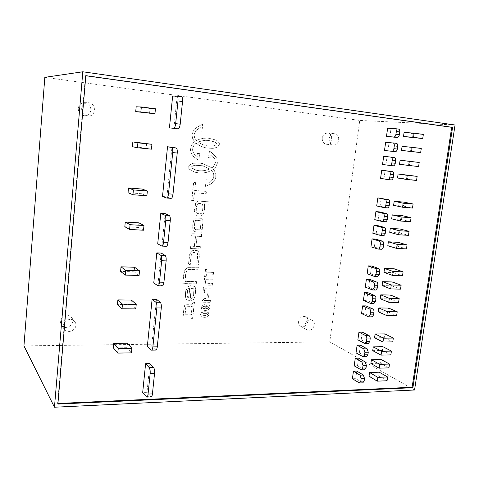 <?xml version="1.0" encoding="UTF-8"?>
<svg xmlns="http://www.w3.org/2000/svg" width="479" height="479" viewBox="0 0 479 479"><rect width="100%" height="100%" fill="white"/><g stroke="black" fill="none" stroke-linecap="round" stroke-linejoin="round"><path stroke-width="0.36" stroke-dasharray="2.4 1.8" d="M85.837 75.646L85.466 75.688L85.831 75.742M57.887 404.072L57.588 403.492L85.466 75.688M57.935 403.474L57.588 403.492M304.907 325.091C304.71 327.253 305.398 328.839 306.973 329.845C311.997 332.995 317.511 322.84 312.194 320.259C308.584 319.212 306.153 320.816 304.907 325.091M298.585 321.547C298.393 323.678 299.076 325.241 300.638 326.235C305.608 329.348 311.045 319.361 305.782 316.805C302.207 315.757 299.812 317.337 298.585 321.547M63.228 325.558L64.21 329.265C68.485 335.791 79.742 327.546 74.724 321.613C71.694 317.248 63.426 320.05 63.228 325.558M60.294 321.451L61.264 325.097C65.473 331.522 76.538 323.445 71.599 317.601C68.617 313.308 60.486 316.044 60.294 321.451M329.187 138.766C329.037 142.263 330.408 144.341 333.306 145.005C339.509 145.945 340.868 133.928 334.564 133.677C331.684 133.761 329.893 135.455 329.187 138.766M322.259 138.114C322.116 141.556 323.475 143.604 326.337 144.257C332.474 145.185 333.791 133.36 327.564 133.108C324.714 133.186 322.948 134.856 322.259 138.114M81.634 108.601C81.711 112.751 83.747 115.223 87.747 116.02C96.381 117.133 96.77 102.644 88.076 102.722C84.412 102.955 82.268 104.919 81.634 108.601M78.239 108.41C78.317 112.481 80.322 114.906 84.25 115.69C92.74 116.786 93.112 102.566 84.567 102.644C80.963 102.871 78.855 104.793 78.239 108.41M414.557 390.002L329.762 341.88L23.95 345.892M455.05 124.995L359.747 120.433L329.762 341.88M44.834 77.347L359.747 120.433M369.04 376.26L378.691 375.907L379.23 372.189M378.691 375.907L387.05 380.757M352.394 378.757L355.699 378.632L362.783 382.847M355.699 378.632L356.765 371.081M370.872 363.495L380.542 363.22L381.08 359.484M380.542 363.22L388.948 367.86M354.209 365.854L357.514 365.758L364.621 369.782M357.514 365.758L358.585 358.172M372.716 350.664L382.392 350.472L382.943 346.718M382.392 350.472L390.858 354.903M356.029 352.891L359.346 352.819L366.465 356.657M359.346 352.819L360.418 345.197M374.572 337.767L384.26 337.665L384.811 333.893M384.26 337.665L392.78 341.88M357.861 339.862L361.178 339.821L368.321 343.461M361.178 339.821L362.262 332.163M378.302 311.793L388.014 311.859L388.571 308.057M388.014 311.859L396.642 315.643M361.555 313.613L364.878 313.631L372.051 316.882M364.878 313.631L365.974 305.895M380.188 298.71L389.906 298.866L390.463 295.04M389.906 298.866L398.588 302.423M363.417 300.387L366.746 300.441L373.931 303.488M366.746 300.441L367.842 292.663M382.074 285.562L391.81 285.807L392.367 281.963M391.81 285.807L400.546 289.142M365.285 287.101L368.614 287.178L375.823 290.034M368.614 287.178L369.722 279.365M383.978 272.347L393.72 272.683L394.283 268.821M393.72 272.683L402.516 275.79M367.165 273.748L370.501 273.856L377.721 276.509M370.501 273.856L371.608 266.007M387.804 245.727L397.57 246.242L398.139 242.338M397.57 246.242L406.473 248.894M370.95 246.835L374.291 247.008L381.326 249.212L377.949 249.044M374.291 247.008L375.416 239.075M389.732 232.315L399.51 232.926L400.079 229.004M399.51 232.926L408.473 235.339M372.854 233.279L376.207 233.483L383.284 235.494L379.901 235.291M376.207 233.483L377.332 225.513M391.666 218.837L401.456 219.538L402.031 215.598M401.456 219.538L410.479 221.723M374.77 219.651L378.123 219.891L385.254 221.699L381.865 221.466M378.123 219.891L379.254 211.88M393.612 205.293L403.414 206.09L403.989 202.126M403.414 206.09L412.497 208.036M376.698 205.958L380.057 206.227L387.23 207.838L383.841 207.575M380.057 206.227L381.194 198.174M397.54 178.002L407.36 178.984L407.94 174.985M407.36 178.984L416.556 180.445M380.577 178.362L391.211 179.9M383.942 178.697L385.092 170.566M399.516 164.249L409.347 165.333L409.934 161.315M409.347 165.333L418.604 166.548M382.535 164.459L393.223 165.824M385.906 164.824L387.062 156.651M411.347 151.609L411.934 147.574L402.085 146.364M411.934 147.574L421.269 148.466M387.876 150.885L389.032 142.67L396.426 143.341M389.032 142.67L385.661 142.251M413.353 137.82L413.946 133.761L404.084 132.455M413.946 133.761L423.34 134.407M389.852 136.874L391.02 128.617L398.462 129.073M391.02 128.617L387.643 128.162M136.174 106.793L150.017 108.553L149.55 113.379M150.017 108.553L155.436 108.769M146.64 143.347L146.173 148.107L151.466 149.179M146.173 148.107L132.396 146.688M142.191 189.061L141.736 193.744L146.891 195.785M141.736 193.744L128.037 192.708M138.91 222.849L138.455 227.477L143.508 230.219M138.455 227.477L124.815 226.717M134.593 267.258L134.15 271.809L139.066 275.467M134.15 271.809L120.588 271.407M131.402 300.088L130.965 304.584L135.785 308.907M130.965 304.584L117.457 304.446M127.204 343.245L126.773 347.67L131.468 352.849M126.773 347.67L113.343 347.874M157.717 243.817L162.094 244.021L166.261 246.29M162.094 244.021L165.189 213.658M149.915 363.591L146.987 392.301L151.077 396.911M146.987 392.301L142.688 392.481M162.501 196.486L166.908 196.815L170.955 198.312L166.494 197.983M166.908 196.815L171.961 147.215M161.172 253.062L158.124 282.987L162.273 285.873M158.124 282.987L153.765 282.885M156.465 299.303L151.681 346.209L155.801 350.095M151.681 346.209L147.358 346.269M173.877 128.378L177.104 96.698L181.391 96.674M177.104 96.698L172.644 96.093M203.814 285.065L212.305 285.256L212.508 283.448L205.443 283.281L205.838 279.754L212.898 279.94L213.101 278.125L204.605 277.898L203.814 285.065L204.437 277.796L212.927 278.024L212.724 279.838L205.665 279.652L205.275 283.179L212.335 283.346L212.131 285.155L203.647 284.963M202.114 314.056L204.97 313.517L207.461 313.883L207.569 315.182L204.725 315.727L202.216 315.356L201.946 313.937L202.048 315.236L204.557 315.601L207.395 315.062L207.293 313.763L204.802 313.398L201.946 313.937M201.174 316.625L204.527 317.505L208.066 316.643L209.155 314.643L208.443 312.553L205.156 311.739L201.611 312.589L200.515 314.601L201.174 316.625L200.348 314.481L201.443 312.47L204.982 311.619L208.275 312.434L208.982 314.523L207.898 316.523L204.359 317.385L201.006 316.505M210.58 300.614L204.467 300.537L205.946 298.339L204.473 298.315L203.521 299.764L202.036 300.824L201.881 302.219L210.389 302.321L210.413 300.507L210.221 302.207L201.719 302.105L201.869 300.716L203.347 299.65L204.305 298.207L205.778 298.225L204.299 300.423L210.413 300.507M186.038 306.913L185.026 314.853L191.378 314.877L192.283 306.578L185.876 306.794L185.511 308.739L184.87 314.727L191.217 314.757L192.115 306.464L185.876 306.794M184.199 307.195L185.008 305.009L186.349 304.339L192.324 304.261L192.54 302.261L194.492 302.285L192.738 318.379L190.995 318.379L191.139 317.104L183.14 317.08L184.044 307.075L184.846 304.895L186.187 304.219L192.163 304.147L192.378 302.147L194.33 302.171L192.576 318.26L190.834 318.254L190.971 316.978L182.984 316.954L184.044 307.075M196.115 246.475L200.408 246.673L200.156 248.954L190.45 248.517L190.696 246.224L194.456 246.398L195.558 236.219L191.786 236.021L192.037 233.722L201.761 234.243L201.509 236.53L197.216 236.309L195.947 246.392L200.234 246.589L199.988 248.87L190.283 248.433L190.528 246.14L194.294 246.314L195.39 236.141L191.624 235.943L191.869 233.644L201.593 234.165L201.342 236.452L197.049 236.231L195.947 246.392M196.941 170.416L199.402 170.734C203.036 171.063 206.545 170.476 209.916 168.985L202.545 165.728L195.145 165.285L193.809 165.506L190.756 167.123L190.989 167.77L195.809 170.177L199.228 170.692C202.862 171.021 206.365 170.434 209.736 168.943L202.372 165.692L194.971 165.249L193.642 165.471L190.612 167.351L196.773 170.374M196.677 162.962L202.791 163.531L211.904 167.824C213.784 166.59 214.963 164.842 215.436 162.591L214.592 158.411L211.101 154.627L210.742 157.938L208.724 157.735L209.449 151.059L210.778 151.837L216.334 157.268L216.909 158.525L217.4 163.01C216.855 165.656 215.526 167.758 213.4 169.315C215.149 171.243 215.999 173.548 215.945 176.242L215.861 177.014C215.167 180.11 213.484 182.463 210.82 184.074L205.611 186.403L206.329 179.769L208.341 179.948L207.982 183.235L209.838 182.23C211.981 180.966 213.335 179.104 213.897 176.637L213.939 176.266C213.963 173.979 213.185 172.057 211.61 170.494L211.281 170.674C207.431 172.548 203.395 173.296 199.162 172.919L195.21 172.302L189.361 169.171L188.822 168.177L188.762 166.59C189.762 164.698 191.325 163.614 193.444 163.345L198.09 162.932L202.617 163.495L211.724 167.782C213.604 166.548 214.784 164.806 215.257 162.555L214.412 158.375L210.922 154.597L210.562 157.902L208.545 157.699L209.269 151.029L210.598 151.807L216.155 157.238L216.73 158.489L217.227 162.974C216.676 165.614 215.34 167.716 213.221 169.273C214.969 171.201 215.819 173.506 215.766 176.194L215.682 176.973C214.987 180.062 213.311 182.415 210.646 184.02L205.437 186.355L206.156 179.727L208.167 179.9L207.808 183.188L209.664 182.182C211.802 180.924 213.155 179.056 213.724 176.595L213.76 176.218C213.784 173.937 213.005 172.015 211.431 170.452L211.101 170.632C207.257 172.506 203.222 173.254 198.995 172.877L195.043 172.26L189.193 169.135L188.654 168.135L188.594 166.548C189.594 164.662 191.151 163.578 193.276 163.303L196.504 162.926M194.504 192.821L193.666 200.665L191.804 200.527L193.72 182.493L195.594 182.655L194.755 190.48L206.431 191.42L206.18 193.744L194.336 192.768L193.498 200.605L191.636 200.467L193.552 182.445L195.426 182.607L194.588 190.432L206.257 191.366L206.006 193.69L194.336 192.768M191.301 255.169L190.271 264.725L188.618 264.636L189.642 255.097L191.151 251.385L193.989 250.278L197.779 250.745L198.857 251.709L199.432 255.367L198.39 264.917L196.743 264.911L197.785 255.319L197.444 253.445L196.037 252.655L193.738 252.559L192.061 253.181L191.139 255.079L190.109 264.63L188.457 264.54L189.474 255.008L190.983 251.295L193.821 250.188L197.611 250.655L198.683 251.619L199.264 255.277L198.222 264.821L196.576 264.815L197.617 255.229L197.276 253.355L195.875 252.571L193.576 252.469L191.893 253.092L191.139 255.079M189.822 288.035L188.391 288.681L187.612 290.496L187.067 295.525L187.834 297.866L188.726 298.178L189.822 288.035L188.229 288.58L187.451 290.388L186.906 295.417L187.283 297.369L188.564 298.07L189.66 287.927M185.93 290.705L187.463 287.023L190.115 285.771L194.312 286.31C195.486 287.161 195.935 288.699 195.66 290.939L195.073 296.303L193.672 299.603L191.139 300.471L191.384 298.231L192.881 297.728L193.462 296.052L194.031 290.837L193.756 288.867L192.085 288.071L191.468 288.059L190.127 300.459L186.852 299.962L186.062 299.118L185.433 295.345L185.768 290.597L187.301 286.915L189.953 285.664L194.151 286.202C195.324 287.053 195.773 288.592 195.498 290.831L194.911 296.19L193.51 299.489L190.977 300.357L191.223 298.118L192.714 297.615L193.3 295.938L193.863 290.729L193.594 288.759L191.307 287.951L189.965 300.345L188.223 300.321L186.69 299.848L185.906 299.004L185.271 295.238L185.768 290.597M194.887 222.747L194.42 227.13L194.713 229.058L195.809 229.639L202.222 230.004L201.976 232.297L194.39 231.644L193.3 230.734L192.738 227.184L193.265 222.22L194.39 218.993L195.498 218.077L201.677 218.34C202.827 219.059 203.258 220.298 202.97 222.058L202.246 229.381L200.563 229.285L201.162 220.855L196.749 220.292L195.648 220.556L194.719 222.675L194.252 227.058L194.546 228.986L195.642 229.567L202.054 229.926L201.803 232.219L195.6 231.878L194.223 231.567L193.133 230.662L192.57 227.106L193.103 222.148L194.223 218.927L195.33 218.005L201.509 218.274C202.653 218.993 203.084 220.226 202.797 221.987L202.072 229.309L200.39 229.213L200.988 220.783L196.582 220.226L195.48 220.484L194.719 222.675M198.36 142.113C201.186 144.149 204.293 145.406 207.676 145.885L211.676 146.155L217.119 144.742L217.466 144.257L214.897 141.976L208.952 140.515C205.329 140.119 201.797 140.652 198.36 142.113L198.186 142.089C201.012 144.125 204.12 145.382 207.503 145.861L211.473 146.131L216.939 144.718L217.286 144.233L214.718 141.952L208.772 140.491C205.15 140.096 201.623 140.628 198.186 142.089M196.336 143.269L196.629 143.514C199.767 145.951 203.264 147.454 207.126 148.029L211.682 148.358C214.113 148.412 216.34 147.772 218.376 146.436L219.514 144.041C218.939 142.006 217.676 140.64 215.7 139.94L209.191 138.311C204.97 137.838 200.887 138.527 196.953 140.371L196.624 140.545C195.007 138.922 194.205 136.934 194.211 134.581L195.977 130.569L200.306 127.582L199.947 130.947L202 131.186L202.725 124.408L201.234 124.875L194.468 129.037L193.612 130.162L192.127 134.551C192.097 137.323 192.983 139.718 194.791 141.724C192.6 143.293 191.235 145.43 190.684 148.149L190.6 148.945C190.63 152.196 191.816 154.885 194.157 157.004L198.875 160.297L199.599 153.561L197.552 153.352L197.192 156.693L195.552 155.34C193.672 153.669 192.714 151.544 192.678 148.957L192.72 148.574C193.205 146.275 194.408 144.508 196.336 143.269L196.162 143.245C194.234 144.484 193.031 146.251 192.546 148.544L192.51 148.927C192.546 151.514 193.504 153.639 195.378 155.304L197.025 156.663L197.378 153.322L199.426 153.531L198.707 160.261L193.989 156.968C191.648 154.855 190.462 152.166 190.432 148.915L190.516 148.119C191.061 145.406 192.432 143.263 194.618 141.7C192.815 139.694 191.929 137.305 191.959 134.533L193.438 130.144L194.3 129.019L201.06 124.863L202.545 124.39L201.821 131.168L199.773 130.929L200.132 127.564L195.803 130.545L194.037 134.563C194.031 136.91 194.839 138.898 196.456 140.521L196.779 140.347C200.713 138.503 204.79 137.82 209.012 138.293L215.52 139.916C217.496 140.616 218.753 141.982 219.304 144.017L218.19 146.406C216.161 147.742 213.927 148.388 211.502 148.328L206.952 148.005C203.09 147.43 199.593 145.927 196.456 143.49L196.162 143.245M200.12 213.868L201.893 213.167L202.713 210.61L203.108 206.94L202.731 204.455L201.815 203.737L199.216 203.473L197.504 204.132L196.635 206.503L196.24 210.167L196.522 212.79L197.408 213.586L200.12 213.868L201.725 213.101L202.539 210.544L202.94 206.88L202.557 204.395L201.641 203.677L199.042 203.413L197.336 204.072L196.468 206.443L196.073 210.101L196.354 212.724L197.234 213.52L199.953 213.802M208.808 204.168L204.431 203.85L204.784 206.868L204.299 211.299L202.791 215.143L199.869 216.179L196.624 215.784L195.252 214.724L194.51 210.634L195.803 203.024L197.863 201.03L209.066 201.857L208.808 204.168L204.258 203.791L204.611 206.802L204.126 211.239L202.623 215.077L199.701 216.107L196.456 215.718L195.085 214.658L194.342 210.568L195.63 202.964L197.695 200.97L208.892 201.797L208.634 204.108M183.948 273.994L185.169 269.719L187.499 267.384L198.36 267.282L198.072 269.815L189.247 269.449L187.684 269.958L186.439 271.509L185.876 273.653L185.05 281.413L196.564 281.7L196.318 283.951L182.918 283.64L183.786 273.892L185.008 269.623L187.337 267.288L198.192 267.192L197.905 269.719L189.085 269.348L187.523 269.863L186.277 271.413L185.714 273.557L184.888 281.311L196.396 281.598L196.151 283.843L182.762 283.532L183.786 273.892M202.994 308.326L202.659 307.44L203.102 306.656L204.305 306.356L205.473 306.71L205.76 307.56L205.299 308.386L204.174 308.716L202.827 308.207L204.006 308.602L205.132 308.272L205.593 307.446L205.305 306.59L204.138 306.243L202.934 306.542L202.491 307.326L202.827 308.207M207.796 306.536L208.467 306.859L208.622 307.536L208.06 308.428L206.096 308.883L206.982 307.279L206.413 305.458L204.491 304.674L202.318 305.464L201.3 307.512L202.054 309.745L205.24 310.637L208.682 309.757L209.97 307.416L209.634 305.728L209.089 305.231L208.149 304.883L207.623 306.422L207.982 304.77L209.461 305.614L209.796 307.302L208.515 309.644L205.072 310.518L201.887 309.626L201.132 307.392L202.15 305.345L204.323 304.56L206.245 305.345L206.814 307.165L205.928 308.769L207.892 308.308L208.449 307.416L208.299 306.74L207.623 306.422M207.449 293.908L207.078 297.273L208.7 297.297L209.072 293.938L207.281 293.801L208.904 293.825L208.527 297.19L206.904 297.166L207.281 293.801M202.928 293.1L204.353 293.124L204.826 288.855L211.886 288.999L212.089 287.196L203.599 287.011L202.928 293.1L203.431 286.909L211.916 287.089L211.712 288.897L204.659 288.753L204.186 293.016L202.755 292.992M206.683 272.24L206.976 269.551L205.533 269.509L204.737 276.694L206.18 276.736L206.479 274.06L213.532 274.269L213.736 272.455L206.509 272.138L213.562 272.359L213.359 274.174L206.305 273.964L206.012 276.634L204.569 276.593L205.359 269.414L206.808 269.455L206.509 272.138M358.951 382.823L362.286 382.691M360.807 369.746L364.148 369.638M362.675 356.604L366.016 356.526M364.549 343.395L367.896 343.347M368.327 316.775L371.686 316.787M370.231 303.363L373.596 303.411M372.147 289.891L375.512 289.963M374.069 276.341L377.44 276.449M161.603 246.02L166.039 246.218M146.245 396.804L150.598 396.612M157.567 285.658L161.98 285.753M151.017 349.951L155.4 349.88M300.638 326.235L306.973 329.845M305.782 316.805L312.194 320.259M61.264 325.097L64.21 329.265M71.599 317.601L74.724 321.613M326.337 144.257L333.306 145.005M327.564 133.108L334.564 133.677M84.25 115.69L87.747 116.02M84.567 102.644L88.076 102.722"/><path stroke-width="0.72" d="M412.898 387.697L57.887 404.072L85.837 75.646L452.577 127.354L412.898 387.697L412.12 387.254L57.935 403.474M452.577 127.354L451.697 127.306L412.12 387.254M85.831 75.742L451.697 127.306M82.807 71.778L54.456 407.222L23.95 345.892L44.834 77.347L82.807 71.778L455.05 124.995L414.557 390.002L54.456 407.222M387.607 376.979L379.23 372.189L369.572 372.518L377.835 377.35L377.284 381.152L387.05 380.757L387.607 376.979L377.835 377.35M369.572 372.518L369.04 376.26L377.284 381.152M359.567 382.978L362.783 382.847L364.142 381.05L364.507 378.494L363.375 375.039L360.04 375.159L361.16 378.62L360.795 381.182L359.442 382.984L352.394 378.757L353.454 371.189L360.04 375.159M353.454 371.189L356.765 371.081L363.375 375.039M389.511 364.064L381.08 359.484L371.411 359.735L379.727 364.351L379.17 368.171L388.948 367.86L389.511 364.064L379.727 364.351M371.411 359.735L370.872 363.495L379.17 368.171M361.394 369.89L364.621 369.782L366.016 367.95L366.381 365.375L365.243 361.95L361.902 362.04L363.034 365.477L362.663 368.052L361.274 369.89L354.209 365.854L355.274 358.25L361.902 362.04M355.274 358.25L358.585 358.172L365.243 361.95M391.421 351.089L382.943 346.718L373.261 346.886L381.625 351.287L381.068 355.125L390.858 354.903L391.421 351.089L381.625 351.287M373.261 346.886L372.716 350.664L381.068 355.125M363.232 356.735L366.465 356.657L367.896 354.783L368.267 352.197L367.124 348.796L363.771 348.856L364.914 352.269L364.543 354.855L363.118 356.735L356.029 352.891L357.106 345.251L363.771 348.856M357.106 345.251L360.418 345.197L367.124 348.796M393.343 338.048L384.811 333.893L375.117 333.971L383.535 338.156L382.978 342.012L392.78 341.88L393.343 338.048L383.535 338.156M375.117 333.971L374.572 337.767L382.978 342.012M365.076 343.509L368.321 343.461L369.788 341.545L370.159 338.952C370.291 337.33 369.908 336.204 369.004 335.581L365.657 335.611C366.549 336.234 366.932 337.36 366.8 338.988L366.429 341.593L364.968 343.515L357.861 339.862L358.945 332.186L365.657 335.611M358.945 332.186L362.262 332.163L369.004 335.581M397.211 311.769L388.571 308.057L378.853 307.961L387.385 311.697L386.816 315.595L396.642 315.643L397.211 311.769L387.385 311.697M378.853 307.961L378.302 311.793L386.816 315.595M368.788 316.87L372.051 316.882L373.602 314.883L373.979 312.26C374.111 310.626 373.722 309.518 372.806 308.943L369.447 308.913C370.357 309.488 370.74 310.596 370.608 312.236L370.237 314.865L368.692 316.87L361.555 313.613L362.645 305.859L369.447 308.913M362.645 305.859L365.974 305.895L372.806 308.943M399.163 298.531L390.463 295.04L380.739 294.854L389.325 298.369L388.756 302.291L398.588 302.423L399.163 298.531L389.325 298.369M380.739 294.854L380.188 298.71L388.756 302.291M370.656 303.447L373.931 303.488L375.524 301.447L375.901 298.812C376.033 297.172 375.638 296.076 374.722 295.525L371.357 295.465C372.273 296.016 372.662 297.112 372.53 298.758L372.153 301.399L370.572 303.447L363.417 300.387L364.513 292.597L371.357 295.465M364.513 292.597L367.842 292.663L374.722 295.525M401.121 285.233L392.367 281.963L382.631 281.688L391.271 284.975L390.702 288.915L400.546 289.142L401.121 285.233L391.271 284.975M382.631 281.688L382.074 285.562L390.702 288.915M372.536 289.963L375.823 290.034L377.452 287.945L377.829 285.292C377.967 283.652 377.572 282.562 376.644 282.041L373.273 281.945C374.195 282.472 374.59 283.562 374.458 285.209L374.075 287.867L372.452 289.963L365.285 287.101L366.387 279.269L373.273 281.945M366.387 279.269L369.722 279.365L376.644 282.041M403.09 271.862L394.283 268.821L384.535 268.456L393.229 271.515L392.654 275.473L402.516 275.79L403.09 271.862L393.229 271.515M384.535 268.456L383.978 272.347L392.654 275.473M374.422 276.407L377.721 276.509L379.392 274.371L379.775 271.713C379.907 270.06 379.512 268.982 378.578 268.485L375.207 268.36C376.135 268.863 376.53 269.94 376.392 271.593L376.015 274.263L374.35 276.401L367.165 273.748L368.267 265.875L375.207 268.36M368.267 265.875L371.608 266.007L378.578 268.485M407.06 244.925L398.139 242.338L388.367 241.799L397.175 244.386L396.594 248.385L406.473 248.894L407.06 244.925L397.175 244.386M388.367 241.799L387.804 245.727L396.594 248.385M381.326 249.212L381.547 249.254C382.44 249.212 383.02 248.469 383.302 247.026L383.685 244.338C383.823 242.673 383.416 241.62 382.476 241.171L379.093 240.979C380.033 241.428 380.434 242.488 380.302 244.152L379.913 246.853C379.637 248.296 379.057 249.044 378.165 249.086L370.95 246.835L372.069 238.883L379.093 240.979M372.069 238.883L375.416 239.075L382.476 241.171M409.06 231.351L400.079 229.004L390.295 228.369L399.163 230.722L398.582 234.74L408.473 235.339L409.06 231.351L399.163 230.722M390.295 228.369L389.732 232.315L398.582 234.74M383.284 235.494L383.469 235.524C384.386 235.482 384.984 234.722 385.272 233.249L385.661 230.543C385.793 228.872 385.385 227.83 384.439 227.405L381.05 227.184C381.997 227.609 382.404 228.657 382.266 230.327L381.883 233.039C381.595 234.518 380.997 235.279 380.087 235.327L372.854 233.279L373.979 225.292L381.05 227.184M373.979 225.292L377.332 225.513L384.439 227.405M411.066 217.711L402.031 215.598L392.241 214.867L401.163 216.987L400.576 221.023L410.479 221.723L411.066 217.711L401.163 216.987M392.241 214.867L391.666 218.837L400.576 221.023M385.254 221.699L385.403 221.729C386.337 221.681 386.954 220.903 387.254 219.394L387.643 216.682C387.774 215.005 387.367 213.969 386.409 213.574L383.02 213.323C383.972 213.718 384.38 214.754 384.248 216.43L383.859 219.154C383.559 220.669 382.949 221.448 382.02 221.496L374.77 219.651L375.901 211.622L383.02 213.323M375.901 211.622L379.254 211.88L386.409 213.574M413.09 204L403.989 202.126L394.187 201.306L403.168 203.18L402.582 207.239L412.497 208.036L413.09 204L403.168 203.18M394.187 201.306L393.612 205.293L402.582 207.239M387.23 207.838L387.349 207.862C388.307 207.814 388.936 207.018 389.241 205.473L389.631 202.743C389.768 201.066 389.355 200.042 388.391 199.671L385.002 199.384C385.96 199.755 386.367 200.779 386.236 202.461L385.84 205.204C385.535 206.748 384.912 207.545 383.96 207.593L376.698 205.958L377.835 197.887L385.002 199.384M377.835 197.887L388.391 199.671M417.155 176.374L398.115 173.973L407.216 175.356L406.623 179.457L416.556 180.445L417.155 176.374L407.216 175.356M398.115 173.973L397.54 178.002L406.623 179.457M387.948 179.583L391.271 179.912C392.265 179.864 392.93 179.032 393.253 177.422L393.648 174.661C393.786 172.967 393.367 171.967 392.391 171.65L388.99 171.296C389.96 171.608 390.379 172.614 390.241 174.308L389.846 177.074C389.523 178.691 388.864 179.529 387.87 179.577L380.577 178.362L381.727 170.213L388.99 171.296M381.727 170.213L392.391 171.65M419.209 162.459L400.097 160.202L409.258 161.333L408.659 165.459L418.604 166.548L419.209 162.459L409.258 161.333M400.097 160.202L399.516 164.249L408.659 165.459M389.876 165.465L393.247 165.83C394.259 165.782 394.935 164.932 395.277 163.279L395.672 160.507C395.81 158.812 395.385 157.819 394.403 157.531L391.002 157.142C391.978 157.429 392.397 158.423 392.259 160.124L391.864 162.902C391.529 164.56 390.852 165.411 389.846 165.459L382.535 164.459L383.685 156.268L391.002 157.142M383.685 156.268L394.403 157.531M420.664 152.579L401.504 150.43L402.085 146.364L411.305 147.245L410.707 151.388L420.664 152.579L421.269 148.466L411.305 147.245M401.504 150.43L410.707 151.388M396.456 143.341L385.661 142.251L384.499 150.484L395.241 151.675C396.271 151.621 396.959 150.747 397.307 149.071L397.702 146.281C397.845 144.604 397.426 143.622 396.456 143.341L393.085 142.922M393.049 142.916C394.013 143.197 394.427 144.179 394.289 145.861L393.888 148.658C393.546 150.34 392.864 151.214 391.834 151.274L395.241 151.675M384.499 150.484L391.834 151.274M422.729 138.539L403.498 136.545L404.084 132.455L413.365 133.078L412.76 137.245L422.729 138.539L423.34 134.407L413.365 133.078M403.498 136.545L412.76 137.245M398.528 129.079L387.643 128.162L386.475 136.437L397.271 137.455C398.306 137.365 399.001 136.479 399.348 134.785L399.749 131.982C399.887 130.324 399.486 129.354 398.528 129.079L395.193 128.635M395.115 128.617C396.067 128.899 396.468 129.869 396.331 131.527L395.929 134.342C395.582 136.036 394.894 136.928 393.858 137.018L397.271 137.455M386.475 136.437L393.858 137.018M154.951 113.703L155.436 108.769L141.329 106.979L140.856 111.948L154.951 113.703L135.713 111.661L140.856 111.948M135.713 111.661L136.174 106.793L141.329 106.979M137.431 147.736L132.396 146.688L132.851 141.886L151.945 144.311L137.904 142.832L137.431 147.736L151.466 149.179L151.945 144.311M132.851 141.886L137.904 142.832M132.94 194.737L128.037 192.708L128.486 187.984L142.191 189.061L147.358 191.001L133.401 189.912L132.94 194.737L146.891 195.785L147.358 191.001M128.486 187.984L133.401 189.912M129.617 229.465L124.815 226.717L125.258 222.052L138.91 222.849L143.975 225.495L130.072 224.705L129.617 229.465L143.508 230.219L143.975 225.495M125.258 222.052L130.072 224.705M125.258 275.084L120.588 271.407L121.019 266.821L134.593 267.258L139.521 270.821L125.702 270.401L125.258 275.084L139.066 275.467L139.521 270.821M121.019 266.821L125.702 270.401M122.031 308.799L117.457 304.446L117.888 299.914L131.402 300.088L136.234 304.321L122.474 304.171L122.031 308.799L135.785 308.907L136.234 304.321M117.888 299.914L122.474 304.171M117.798 353.095L113.343 347.874L113.768 343.413L127.204 343.245L131.911 348.335L118.229 348.544L117.798 353.095L131.468 352.849L131.911 348.335M113.768 343.413L118.229 348.544M161.884 246.092L166.261 246.29C167.117 246.182 167.704 244.901 168.027 242.434L170.261 220.747C170.458 217.873 170.105 216.095 169.201 215.412L164.752 215.125C165.638 215.813 165.985 217.598 165.788 220.478L163.567 242.224C163.243 244.691 162.662 245.984 161.824 246.092L157.717 243.817L160.794 213.377L164.752 215.125M160.794 213.377L165.189 213.658L169.201 215.412M146.837 397.097L151.077 396.911C151.741 396.857 152.19 395.852 152.43 393.894L154.543 373.41C154.729 370.644 154.412 368.674 153.585 367.501L149.22 367.621C150.029 368.794 150.34 370.77 150.155 373.542L148.059 394.079C147.819 396.043 147.37 397.049 146.718 397.103L142.688 392.481L145.598 363.693L149.22 367.621M145.598 363.693L149.915 363.591L153.585 367.501M170.955 198.312L171.093 198.348C172.009 198.216 172.644 196.827 172.997 194.181L177.23 153.035C177.434 150.119 177.062 148.424 176.128 147.963L171.638 147.49C172.56 147.951 172.919 149.646 172.721 152.579L168.506 193.833C168.159 196.486 167.53 197.881 166.626 198.013L162.501 196.486L167.524 146.748L171.638 147.49M167.524 146.748L176.128 147.963M157.932 285.777L162.273 285.873C163.076 285.783 163.626 284.574 163.926 282.257L166.129 260.887C166.321 258.043 165.979 256.211 165.099 255.397L160.669 255.217C161.531 256.037 161.872 257.87 161.674 260.726L159.489 282.149C159.19 284.478 158.645 285.688 157.854 285.777L153.765 282.885L156.801 252.882L160.669 255.217M156.801 252.882L161.172 253.062L165.099 255.397M151.52 350.161L155.801 350.095C156.519 350.023 157.01 348.94 157.28 346.838L161.279 307.973C161.471 305.159 161.136 303.273 160.279 302.303L155.879 302.255C156.717 303.219 157.046 305.117 156.855 307.937L152.873 346.898C152.615 349.011 152.124 350.095 151.418 350.167L147.358 346.269L152.112 299.243L155.879 302.255M152.112 299.243L156.465 299.303L160.279 302.303M181.463 96.674L176.943 96.057L172.644 96.093L169.434 127.857L178.092 128.839C179.098 128.659 179.799 127.109 180.2 124.187L182.535 101.536C182.738 98.674 182.379 97.051 181.463 96.674L177.026 96.075M176.943 96.057C177.847 96.435 178.2 98.063 177.996 100.931L175.673 123.648C175.278 126.576 174.584 128.132 173.59 128.312L178.092 128.839M169.434 127.857L173.59 128.312M364.142 381.05L360.795 381.182M361.16 378.62L364.507 378.494M366.016 367.95L362.663 368.052M363.034 365.477L366.381 365.375M367.896 354.783L364.543 354.855M364.914 352.269L368.267 352.197M369.788 341.545L366.429 341.593M366.8 338.988L370.159 338.952M373.602 314.883L370.237 314.865M370.608 312.236L373.979 312.26M375.524 301.447L372.153 301.399M372.53 298.758L375.901 298.812M377.452 287.945L374.075 287.867M374.458 285.209L377.829 285.292M379.392 274.371L376.015 274.263M376.392 271.593L379.775 271.713M383.302 247.026L379.913 246.853M380.302 244.152L383.685 244.338M385.272 233.249L381.883 233.039M382.266 230.327L385.661 230.543M387.254 219.394L383.859 219.154M384.248 216.43L387.643 216.682M389.241 205.473L385.84 205.204M386.236 202.461L389.631 202.743M393.253 177.422L389.846 177.074M390.241 174.308L393.648 174.661M395.277 163.279L391.864 162.902M392.259 160.124L395.672 160.507M397.307 149.071L393.888 148.658M394.289 145.861L397.702 146.281M399.348 134.785L395.929 134.342M396.331 131.527L399.749 131.982M168.027 242.434L163.567 242.224M165.788 220.478L170.261 220.747M152.43 393.894L148.059 394.079M150.155 373.542L154.543 373.41M172.997 194.181L168.506 193.833M172.721 152.579L177.23 153.035M163.926 282.257L159.489 282.149M161.674 260.726L166.129 260.887M157.28 346.838L152.873 346.898M156.855 307.937L161.279 307.973M180.2 124.187L175.673 123.648M177.996 100.931L182.535 101.536M378.224 249.092L381.547 249.254M380.14 235.327L383.469 235.524M382.02 221.496L385.403 221.729M383.96 207.593L387.349 207.862M387.87 179.577L391.271 179.912M389.846 165.459L393.247 165.83M166.662 198.019L171.093 198.348"/></g></svg>
